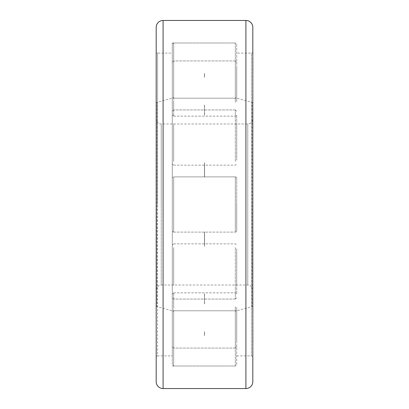 <?xml version="1.0" encoding="UTF-8"?>
<svg xmlns="http://www.w3.org/2000/svg" width="409" height="409" viewBox="0 0 409 409"><rect width="100%" height="100%" fill="white"/><g stroke="black" fill="none" stroke-linecap="round" stroke-linejoin="round"><path stroke-width="0.31" stroke-dasharray="2.04 1.53" d="M252.813 51.739A1.38 1.38 0 0 1 251.433 53.119L251.433 355.881A1.38 1.38 0 0 1 252.813 357.261L252.813 51.739L252.813 357.261M172.291 53.119L172.291 204.5L172.291 53.119L157.567 53.119L157.567 204.5L157.567 53.119A1.38 1.38 0 0 1 156.187 51.739M252.813 118.917L252.813 290.083L252.813 118.917A5.061 5.061 0 0 1 247.752 123.978L161.248 123.978L161.248 204.5L161.248 123.978A5.061 5.061 0 0 1 156.187 118.917L156.187 357.261A1.38 1.38 0 0 1 157.567 355.881L157.567 204.5L157.567 355.881L172.291 355.881L172.291 42.996L172.291 355.881M236.709 204.5L236.709 230.727A1.38 1.38 0 0 1 235.328 232.107A1.38 1.38 0 0 0 236.709 230.727L236.709 204.5M156.187 381.648L156.187 27.352M252.813 381.648L252.813 27.352M172.291 204.5L172.291 230.727A1.38 1.38 0 0 0 173.672 232.107A1.38 1.38 0 0 1 172.291 230.727L172.291 178.273A1.38 1.38 0 0 1 173.672 176.892A1.38 1.38 0 0 0 172.291 178.273L172.291 204.5M156.187 103.303A1.012 1.012 0 0 1 156.938 102.327L156.938 306.673A1.012 1.012 0 0 1 156.187 305.697M156.187 204.5L156.187 290.083A5.061 5.061 0 0 1 161.248 285.022L161.248 204.5L161.248 285.022L247.752 285.022A5.061 5.061 0 0 1 252.813 290.083M252.062 102.327A1.012 1.012 0 0 1 252.813 103.303L252.813 305.697A1.012 1.012 0 0 1 252.062 306.673L252.062 204.5L252.062 306.673L236.709 310.789L172.291 310.789L156.938 306.673L156.938 102.327L172.291 98.211L236.709 98.211L252.062 102.327L252.062 204.5L252.062 102.327M252.813 204.5L252.813 305.697M156.187 290.083L156.187 118.917M235.328 176.892A1.38 1.38 0 0 1 236.709 178.273A1.38 1.38 0 0 0 235.328 176.892L235.328 232.107L235.328 176.892L235.328 232.107L235.328 176.892L173.672 176.892L173.672 232.107L173.672 176.892L173.672 232.107L173.672 176.892L235.328 176.892M236.709 284.562L236.709 248.733L236.709 284.562M172.291 248.733L172.291 297.675L172.291 248.733M236.709 343.171L236.709 307.343L236.709 343.171M172.291 307.343L172.291 346.684L172.291 307.343M236.709 364.624L236.709 338.396L236.709 364.624L235.328 366.004L235.328 338.396L235.328 366.004L173.672 366.004L173.672 338.396L173.672 366.004L172.291 364.624L172.291 338.396L172.291 364.624M236.709 312.169L236.709 338.396L236.709 312.169L235.328 310.789L235.328 338.396L235.328 310.789L173.672 310.789L173.672 338.396L173.672 310.789L172.291 312.169L172.291 338.396L172.291 312.169M236.709 124.438L236.709 160.267L236.709 124.438M172.291 160.267L172.291 111.325L172.291 160.267M236.709 65.829L236.709 101.657L236.709 65.829M172.291 101.657L172.291 62.316L172.291 101.657M236.709 44.377L236.709 70.604L236.709 44.377L235.328 42.996L235.328 70.604L235.328 42.996L173.672 42.996L173.672 70.604L173.672 42.996L172.291 44.377L172.291 70.604L172.291 44.377M236.709 96.831L236.709 70.604L236.709 96.831L235.328 98.211L235.328 70.604L235.328 98.211L173.672 98.211L173.672 70.604L173.672 98.211L172.291 96.831L172.291 70.604L172.291 96.831M236.709 160.267L236.709 114.837L236.709 160.267M236.709 101.657L236.709 75.43L236.709 101.657M172.291 178.273L172.291 230.727L172.291 178.273M236.709 178.273L236.709 230.727L236.709 178.273M236.709 248.733L236.709 294.163L236.709 248.733M236.709 307.343L236.709 333.57L236.709 307.343M163.089 388.55L163.089 20.45M245.911 388.55L245.911 20.45M236.709 355.881L251.433 355.881L251.433 53.119L236.709 53.119M247.752 123.978L247.752 204.5L247.752 123.978M247.752 204.5L247.752 285.022L247.752 204.5M235.328 247.537L235.328 299.056L235.328 247.537M173.672 285.252L173.672 247.537L173.672 285.252M235.328 306.653L235.328 348.064L235.328 306.653M173.672 344.368L173.672 296.551L173.672 344.368M173.672 306.653L173.672 292.849L173.672 306.653M173.672 247.537L173.672 257.644L173.672 247.537M235.328 161.463L235.328 109.944L235.328 161.463M173.672 123.748L173.672 161.463L173.672 123.748M235.328 102.347L235.328 60.936L235.328 102.347M173.672 64.632L173.672 112.449L173.672 64.632M173.672 102.347L173.672 116.151L173.672 102.347M173.672 161.463L173.672 151.356L173.672 161.463M172.291 42.996L236.709 42.996M172.291 366.004L236.709 366.004M204.444 231.959L204.444 246.244L204.444 231.959M204.444 293.805L204.444 304.26L204.444 293.805M204.444 335.549L204.444 331.725L204.444 335.549M204.444 177.041L204.444 162.756L204.444 177.041M204.444 115.195L204.444 104.74L204.444 115.195M204.444 77.275L204.444 73.451L204.444 77.275M173.672 232.107L235.328 232.107L173.672 232.107M235.328 299.056L236.709 297.675L235.328 299.056L173.672 299.056L172.291 297.675L173.672 299.056L235.328 299.056M235.328 348.064L236.709 346.684L235.328 348.064L173.672 348.064L172.291 346.684L173.672 348.064L235.328 348.064M173.672 292.849L235.328 292.849L236.709 294.229L235.328 292.849L173.672 292.849L172.291 294.229L173.672 292.849M173.672 243.841L235.328 243.841L236.709 245.221L235.328 243.841L173.672 243.841L172.291 245.221L173.672 243.841M235.328 109.944L236.709 111.325L235.328 109.944L173.672 109.944L172.291 111.325L173.672 109.944L235.328 109.944M235.328 60.936L236.709 62.316L235.328 60.936L173.672 60.936L172.291 62.316L173.672 60.936L235.328 60.936M173.672 116.151L235.328 116.151L236.709 114.771L235.328 116.151L173.672 116.151L172.291 114.771L173.672 116.151M173.672 165.159L235.328 165.159L236.709 163.779L235.328 165.159L173.672 165.159L172.291 163.779L173.672 165.159M204.556 335.549L204.556 331.725L204.556 335.549M204.556 177.041L204.556 162.756L204.556 177.041M204.556 115.195L204.556 104.74L204.556 115.195M204.556 77.275L204.556 73.451L204.556 77.275M204.556 231.959L204.556 246.244L204.556 231.959M204.556 293.805L204.556 304.26L204.556 293.805"/><path stroke-width="0.61" d="M245.911 20.45A6.902 6.902 0 0 1 252.813 27.352L252.813 381.648A6.902 6.902 0 0 1 245.911 388.55L245.911 20.45L163.089 20.45L163.089 388.55A6.902 6.902 0 0 1 156.187 381.648L156.187 27.352A6.902 6.902 0 0 1 163.089 20.45M156.187 357.261L156.187 204.5M252.813 103.303L252.813 204.5M163.089 388.55L245.911 388.55"/></g></svg>
